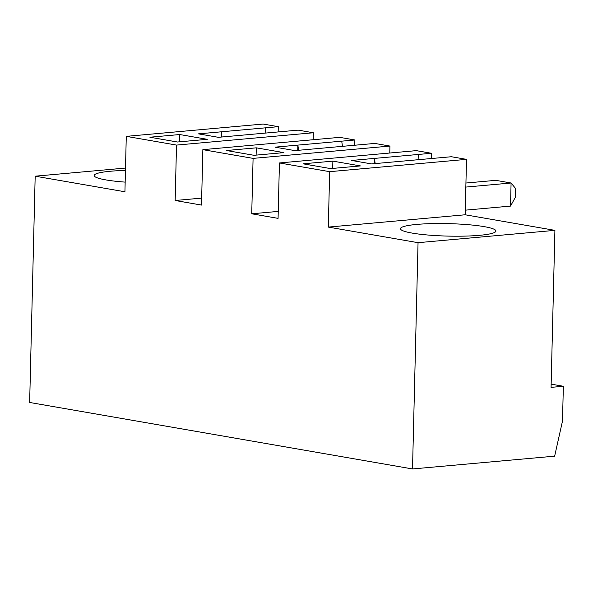 <?xml version="1.0" encoding="UTF-8"?>
<svg xmlns="http://www.w3.org/2000/svg" width="593" height="593" viewBox="0 0 593 593"><rect width="100%" height="100%" fill="white"/><g stroke="black" fill="none" stroke-linecap="round" stroke-linejoin="round"><path stroke-width="0.89" d="M551.149 384.145L563.35 386.265L551.067 387.37L554.907 230.358L418.05 242.678L412.52 468.952L554.64 456.165L562.498 421.067L563.35 386.265M418.05 242.678L328.307 227.089L465.157 214.777L466.513 159.361L451.355 156.73L371.522 163.913L351.612 160.458L431.445 153.276L431.311 158.531M360.433 165.921L332.873 161.133L303.045 163.816L330.612 168.605L360.433 165.921M332.695 168.419L332.873 161.133M465.839 187.077L511.084 183L495.77 180.346L465.935 183.029M431.445 153.276L416.279 150.637L279.429 162.956L278.073 218.365L251.736 213.791L278.243 211.404M254.034 155.307L283.862 152.623L256.295 147.835L226.467 150.518L254.034 155.307M297.716 150.37L297.849 145.107L275.041 147.16L294.951 150.615L374.776 143.432L389.942 146.063L253.085 158.383L202.858 149.658L339.707 137.346L354.866 139.978L297.849 145.107L298.613 150.288M125.167 182.118A47.759 6.234 -178.6 0 1 94.154 175.513A47.759 6.234 -178.6 0 1 125.449 170.436M265.901 133.04L265.13 127.866L278.295 126.68L278.169 131.942M125.508 168.064L35.18 176.188L29.65 402.469L412.52 468.952M278.295 126.68L263.136 124.048L126.279 136.36L124.93 191.776L35.18 176.188M221.145 137.072L221.271 131.809L222.041 136.99M313.193 139.726L313.363 132.765L298.205 130.134L218.372 137.317L198.462 133.862L265.13 127.866M179.723 134.537L149.896 137.22L177.463 142.009L207.291 139.325L179.723 134.537L179.546 141.823M342.48 146.338L341.709 141.164M256.117 155.121L256.295 147.835M354.74 145.233L354.866 139.978M313.363 132.765L176.514 145.085L175.157 200.493L201.501 205.074L202.858 149.658M251.736 213.791L253.085 158.383M389.771 153.024L389.942 146.063M175.157 200.493L201.672 198.114M176.514 145.085L126.279 136.36M466.513 159.361L329.664 171.673L279.429 162.956M510.521 206.09L511.084 183L515.436 188.315L515.213 197.551L510.521 206.09L465.275 210.167M328.307 227.089L329.664 171.673M465.157 214.777L554.907 230.358M479.589 235.317A47.759 6.234 1.4 0 0 495.933 231.033A47.759 6.234 1.4 0 0 448.345 223.635A47.759 6.234 1.4 0 0 400.453 228.705A47.759 6.234 1.4 0 0 428.368 235.065A47.759 6.234 1.4 0 0 479.589 235.317M419.051 159.636L418.28 154.454M374.294 163.661L374.42 158.405L375.191 163.579"/></g></svg>
